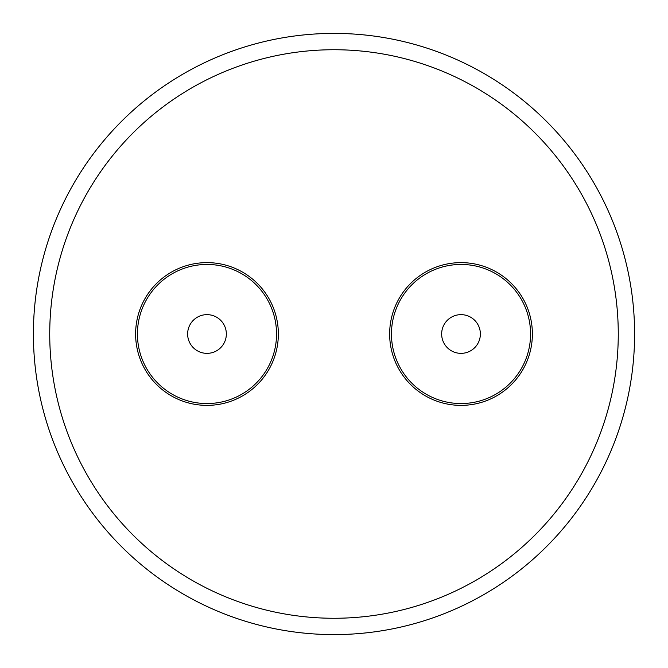 <?xml version="1.0" encoding="UTF-8"?>
<svg xmlns="http://www.w3.org/2000/svg" width="668" height="668" viewBox="0 0 668 668"><rect width="100%" height="100%" fill="white"/><g stroke="black" fill="none" stroke-linecap="round" stroke-linejoin="round"><path stroke-width="1" d="M187.633 334A19.355 19.355 0 0 0 206.988 353.355A19.355 19.355 0 0 0 226.343 334A19.355 19.355 0 0 0 206.988 314.645A19.355 19.355 0 0 0 187.633 334M276.519 332.28A69.555 69.555 0 0 1 208.708 403.53A69.555 69.555 0 0 1 137.449 335.72A69.555 69.555 0 0 1 205.268 264.47A69.555 69.555 0 0 1 276.519 332.28M278.331 332.238A71.367 71.367 0 0 1 208.75 405.351A71.367 71.367 0 0 1 135.637 335.762A71.367 71.367 0 0 1 205.218 262.649A71.367 71.367 0 0 1 278.331 332.238M334 49.733A284.267 284.267 0 0 0 49.733 334A284.267 284.267 0 0 0 334 618.267A284.267 284.267 0 0 0 618.267 334A284.267 284.267 0 0 0 334 49.733M441.657 334A19.355 19.355 0 0 0 461.012 353.355A19.355 19.355 0 0 0 480.367 334A19.355 19.355 0 0 0 461.012 314.645A19.355 19.355 0 0 0 441.657 334M391.481 335.72A69.555 69.555 0 0 1 459.292 264.47A69.555 69.555 0 0 1 530.551 332.28A69.555 69.555 0 0 1 462.732 403.53A69.555 69.555 0 0 1 391.481 335.72M389.669 335.762A71.367 71.367 0 0 1 459.25 262.649A71.367 71.367 0 0 1 532.363 332.238A71.367 71.367 0 0 1 462.782 405.351A71.367 71.367 0 0 1 389.669 335.762M334 634.6A300.6 300.6 0 0 0 634.6 334A300.6 300.6 0 0 0 334 33.4A300.6 300.6 0 0 0 33.4 334A300.6 300.6 0 0 0 334 634.6"/></g></svg>
